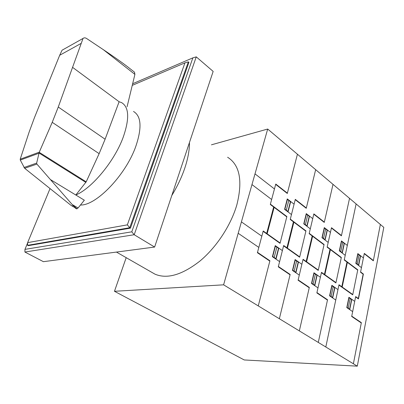<?xml version="1.0" encoding="UTF-8"?>
<svg xmlns="http://www.w3.org/2000/svg" width="404" height="404" viewBox="0 0 404 404"><rect width="100%" height="100%" fill="white"/><g stroke="black" fill="none" stroke-linecap="round" stroke-linejoin="round"><path stroke-width="0.61" d="M50.429 179.573L75.806 195.006C91.91 188.35 114.418 161.252 123.134 137.416C129.654 118.67 129.118 107.06 121.528 102.586L119.119 101.747L105.106 139.223L99.132 153.656L86.188 181.845L75.806 195.006L84.34 200.202L78.063 208.004L72.154 204.485L76.972 208.878L70.852 205.212L24.659 168.296L20.296 160.075L20.215 159.196L39.264 152.172L36.653 163.105L36.895 164.08L72.154 204.485M133.507 111.453C141.304 116.1 142.077 127.73 135.82 146.339C125.826 174.988 96.147 205.737 80.467 205.015M85.845 182.406L39.026 153.005M119.119 101.747L72.563 67.342L58.272 107.025L52.222 122.331L39.264 152.172M127.093 106.707L134.906 74.381L134.517 72.2L129.77 68.473C124.205 64.024 115.372 57.737 103.267 49.621L86.608 38.501C85.219 37.648 84.022 37.633 83.022 38.451L72.563 67.342M83.022 38.451L62.059 50.212L59.686 55.267L80.941 43.506M20.296 160.075L38.91 153.252M23.982 167.503L36.653 163.105M72.013 206.085L73.24 205.798M20.215 159.196L29.144 132.052L34.436 117.695L59.686 55.267M76.538 208.828L78.063 208.004M188.35 61.852L184.941 62.857L127.356 224.856L129.745 227.73L188.35 61.852L188.931 62.342L130.442 228.149L28.209 245.667L27.578 245.334L27.639 242.632L50.04 188.592M132.254 85.365L184.941 62.857M127.356 224.856L27.639 242.632M27.578 245.334L129.745 227.73L130.442 228.149M132.643 83.739L192.854 57.868L196.258 56.863L213.161 71.407L154.621 247.056L43.41 261.681L24.907 252.046L24.957 249.374L27.629 242.925M192.854 57.868L131.78 231.825L24.957 249.374M24.907 252.046L134.204 234.734L131.78 231.825M154.621 247.056L134.204 234.734L196.258 56.863M171.791 195.531C177.507 186.133 181.911 176.785 185.002 167.483C188.032 158.216 189.516 149.894 189.456 142.526M227.614 157.252C239.779 164.933 242.865 180.77 236.87 204.772C230.957 225.27 216.398 247.43 199.798 261.166C182.047 274.947 167.115 279.285 155.005 274.175L152.015 272.463M211.449 144.814L267.69 129.038L223.604 284.825L114.463 291.294L126.194 257.666M114.463 291.294L244.243 359.954L357.298 366.155L383.8 227.371L267.69 129.038M223.604 284.825L357.298 366.155M280.139 242.996L263.211 230.987L257.404 252.712L269.827 261.11M258.262 305.909L269.917 260.762L257.5 252.359M271.145 218.665L270.311 220.185L270.2 222.23M270.119 222.548L270.185 220.109L271.22 218.377M268.251 227.427L268.736 227.775M268.206 227.598L268.69 227.952M264.448 231.866L264.352 232.209M264.696 232.037L264.6 232.386M282.381 250.611L275.25 245.612L272.397 256.692L279.603 261.62M275.159 245.95L278.507 248.298L275.866 258.656L272.488 256.343M276.836 247.127L274.18 257.5M278.831 248.127L276.018 259.171M277.79 247.798L277.881 247.455M276.826 247.117L276.927 246.788M274.816 258.348L274.907 257.994M275.058 258.51L275.144 258.161M275.402 246.122L272.73 256.51M275.281 246.036L275.351 245.683M270.387 204.151L286.875 216.544L280.053 243.339L263.12 231.335M286.789 216.872L270.301 204.49L275.765 184.057L287.38 193.152M297.43 154.227L287.294 193.476L275.68 184.381M272.584 213.216L272.104 212.863M272.15 212.696L272.629 213.049M271.589 205.055L271.503 205.394M271.74 205.57L271.831 205.237M294.087 204.172L287.274 198.889L284.588 209.328L291.471 214.549M289.557 200.662L289.476 200.985M289.784 200.838L289.703 201.162M288.047 211.948L290.698 201.54M287.188 199.212L290.385 201.692L287.901 211.444L284.674 208.994M286.29 210.221L288.789 200.455M287.209 210.923L287.128 211.252M286.274 210.211L286.204 210.555M284.906 209.171L287.421 199.394M284.684 209.398L284.785 209.085M273.654 207.01L266.66 233.431M274.134 207.368L267.15 233.78M299.712 256.888L283.669 245.501L278.29 266.837L290.062 274.796M279.356 318.741L290.143 274.452L278.376 266.489M291.102 233.29L290.319 234.795L290.224 236.8M290.148 237.113L290.203 234.724L291.168 233.012M288.406 241.915L288.865 242.249M288.365 242.087L288.825 242.42M284.835 246.334L284.749 246.672M285.072 246.496L284.987 246.839M301.869 264.287L295.107 259.54L292.466 270.422L299.298 275.099M295.026 259.878L298.197 262.1L295.753 272.276L292.552 270.079M296.698 260.656L294.152 271.18M298.506 261.923L295.9 272.776M297.521 261.625L297.602 261.292M294.758 271.993L294.839 271.65M294.986 272.15L295.071 271.806M295.253 260.04L292.779 270.241M295.137 259.954L295.203 259.61M290.314 219.125L305.959 230.881L299.632 257.227L283.583 245.844M305.884 231.209L290.234 219.458L295.299 199.359L306.328 207.994M315.66 169.665L306.247 208.307L295.218 199.677M292.435 227.937L291.981 227.598M292.021 227.437L292.476 227.775M291.456 219.983L291.375 220.311M291.602 220.483L291.683 220.155M312.726 218.625L306.252 213.605L303.763 223.877L310.297 228.831M308.424 215.292L308.348 215.61M308.641 215.458L308.565 215.776M307.045 226.366L309.504 216.13M306.176 213.928L309.212 216.281L306.904 225.876L303.843 223.548M305.374 224.715L307.696 215.105M306.252 225.382L306.171 225.705M305.363 224.705L305.298 225.038M304.06 223.72L306.394 214.095M303.853 223.942L303.949 223.634M293.415 221.847L286.931 247.819M293.87 222.185L287.396 248.147M318.301 270.074L303.066 259.262L298.081 280.219L309.247 287.769M299.339 330.896L309.323 287.431L298.162 279.881M310.035 247.172L309.302 248.662L309.227 250.621M309.151 250.929L309.191 248.596L310.1 246.9M307.53 255.661L307.964 255.979M307.489 255.833L307.929 256.146M304.172 260.05L304.096 260.388M304.394 260.211L304.318 260.545M320.372 277.265L313.948 272.761L311.504 283.451L317.988 287.89M313.873 273.089L316.887 275.205L314.62 285.199L311.58 283.113M315.458 273.821L313.105 284.158M317.175 275.023L314.761 285.684M316.246 274.75L316.322 274.422M313.681 284.941L313.756 284.603M313.898 285.088L313.974 284.754M314.09 273.24L311.797 283.265M313.984 273.165L314.039 272.826M309.227 233.335L324.094 244.506L318.226 270.407L302.985 259.6M324.023 244.829L309.151 233.663L313.852 213.888L324.336 222.099M333.007 184.355L324.266 222.412L313.777 214.201M311.272 241.91L310.843 241.587M310.878 241.43L311.312 241.749M310.312 234.148L310.232 234.477M310.449 234.638L310.524 234.31M330.447 232.366L324.291 227.593L321.978 237.698L328.194 242.41M326.356 229.194L326.286 229.512M326.563 229.356L326.493 229.669M325.104 240.067L327.386 229.992M324.22 227.912L327.109 230.149L324.968 239.587L322.054 237.375M323.437 238.804L325.664 229.033M324.341 239.118L324.271 239.436M322.261 237.537L324.427 228.073M322.064 237.759L322.155 237.456M312.176 235.931L306.161 261.464M312.605 236.254L306.601 261.777M335.966 282.608L321.483 272.331L316.862 292.92L327.467 300.091M318.286 342.425L327.538 299.763L316.938 292.587M328.028 260.363L327.341 261.832L327.275 263.756M327.21 264.059L327.235 261.772L328.088 260.095M325.695 268.721L326.109 269.019M325.654 268.887L326.073 269.185M322.538 273.079L322.463 273.412M322.745 273.23L322.675 273.559M344.445 276.28L344.501 274.397L345.142 272.947M342.971 281.139L343.365 281.426M345.203 272.649L344.405 274.311L344.39 276.548M342.935 281.305L343.334 281.588M337.966 289.607L331.856 285.32L329.583 295.829L335.754 300.046M331.785 285.648L334.653 287.653L332.548 297.475L329.659 295.496M333.219 286.653L331.103 296.486M334.926 287.476L332.684 297.945M352.778 294.541L338.991 284.759L325.806 347.001M340.198 285.613L340.128 285.936M334.037 287.224L334.108 286.901M333.209 286.643L333.29 286.33M331.654 297.243L331.724 296.91M331.861 297.384L331.931 297.051M331.992 285.79L329.866 295.637M331.886 285.719L331.942 285.381M327.2 246.839L341.345 257.469L335.896 282.936L321.407 272.66M341.279 257.787L327.129 247.162L331.492 227.71L341.471 235.522M349.536 198.354L341.405 235.83L331.426 228.013M329.179 255.187L328.77 254.884M328.805 254.727L329.215 255.03M328.23 247.617L328.159 247.935M328.366 248.086L328.437 247.768M347.319 245.45L341.456 240.905L339.31 250.844L345.223 255.333M343.425 242.43L343.355 242.738M343.617 242.582L343.551 242.89M342.279 253.101L344.4 243.188M341.39 241.218L344.137 243.344L342.148 252.636L339.375 250.531M340.764 251.586L342.769 242.284M341.557 252.187L341.491 252.5M340.754 251.576L340.698 251.899M339.577 250.682L341.587 241.37M339.39 250.904L339.476 250.606M345.415 260.888L345.481 260.575M346.218 267.827L345.824 267.534M345.859 267.377L346.248 267.67M330.002 249.319L324.427 274.422M341.794 286.744L346.975 262.06M330.411 249.627L324.846 274.72M347.364 262.353L342.193 287.027M274.457 188.951L255.005 173.866M271.634 199.5L251.97 184.583M261.822 236.194L241.415 221.882M258.823 247.405L238.188 233.285M356.116 203.924L344.233 260.004L357.717 270.125M353.394 363.782L361.353 322.644L351.748 316.145M361.292 322.963L351.687 316.468L355.661 296.587L358.333 298.48L363.146 274.205L360.535 272.245L364.302 253.404L373.377 260.514M354.707 301.354L348.894 297.273L346.784 307.596L352.657 311.615M360.595 271.932L363.393 274.033L358.459 298.935L355.601 296.905M349.021 297.728L347.051 307.404M348.829 297.591L351.556 299.505L349.601 309.156L346.849 307.272M350.192 298.551L348.228 308.217M351.813 299.324L349.733 309.615M350.975 299.096L351.036 298.778M348.925 297.657L348.97 297.329M350.258 298.233L350.182 298.541M348.753 308.944L348.819 308.616M348.95 309.08L349.016 308.752M380.356 224.452L373.321 260.807L364.241 253.702M363.398 257.924L357.813 253.586L355.813 263.368L361.454 267.645M359.873 255.187L359.812 255.49M358.646 265.519L360.615 255.762M359.686 255.04L359.621 255.343M356.065 263.201L357.939 254.04M357.202 264.065L359.06 254.909M357.747 253.894L360.368 255.924L358.52 265.064L355.879 263.06M357.954 264.64L357.894 264.948M357.136 264.373L357.192 264.054M355.894 263.428L355.969 263.13M344.304 259.691L357.777 269.816L352.717 294.859L338.926 285.083M86.188 181.845L39.233 152.323M99.132 153.656L52.222 122.331M105.106 139.223L58.272 107.025M134.906 74.381L103.267 49.621M24.659 168.296L36.895 164.08M76.614 208.873L75.21 208.04M155.005 274.175L116.438 252.076"/></g></svg>
